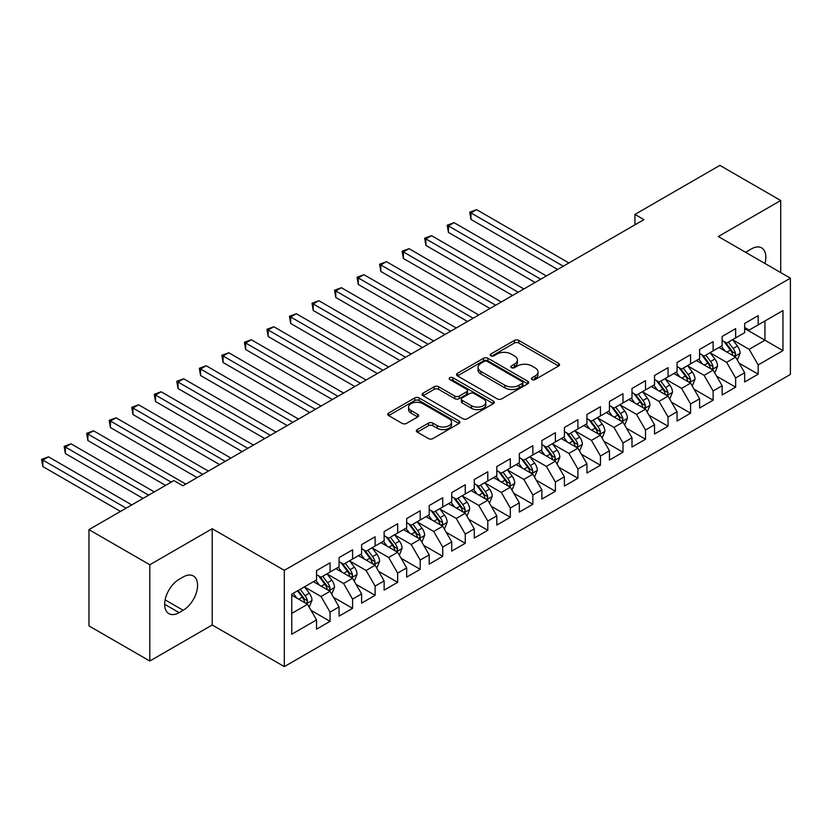 <?xml version="1.0" encoding="UTF-8"?>
<svg xmlns="http://www.w3.org/2000/svg" width="832" height="832" viewBox="0 0 832 832"><rect width="100%" height="100%" fill="white"/><g stroke="black" fill="none" stroke-linecap="round" stroke-linejoin="round"><path stroke-width="1.25" d="M532.012 379.548A2.194 1.269 0 0 0 535.111 379.548L558.615 365.976A3.13 1.81 0 0 0 559.53 364.707A3.13 1.81 0 0 0 558.615 363.428L518.804 340.444A3.13 1.81 0 0 0 514.374 340.444L490.88 354.006A2.194 1.269 0 0 0 490.235 354.9A2.194 1.269 0 0 0 490.88 355.794A2.194 1.269 0 0 0 493.979 355.794L497.016 354.037A10.005 5.782 0 0 1 511.17 354.037L514.488 355.961A10.005 5.782 0 0 1 517.421 360.038A10.005 5.782 0 0 1 514.488 364.125L511.451 365.882A2.194 1.269 0 0 0 510.806 366.777A2.194 1.269 0 0 0 511.451 367.671A2.194 1.269 0 0 0 514.54 367.671L517.587 365.914A10.005 5.782 0 0 1 531.742 365.914L535.059 367.827A10.005 5.782 0 0 1 537.992 371.914A10.005 5.782 0 0 1 535.059 376.002L532.012 377.759A2.194 1.269 0 0 0 531.378 378.654A2.194 1.269 0 0 0 532.012 379.548L532.012 377.759M417.279 429.572A3.13 1.81 0 0 0 416.364 430.851A3.13 1.81 0 0 0 417.279 432.12L428.449 438.568A3.13 1.81 0 0 0 432.879 438.568L458.973 423.509A3.13 1.81 0 0 0 459.888 422.23A3.13 1.81 0 0 0 458.973 420.95L419.162 397.966A3.13 1.81 0 0 0 414.742 397.966L388.638 413.036A3.13 1.81 0 0 0 387.722 414.315A3.13 1.81 0 0 0 388.638 415.584L402.137 423.374A3.13 1.81 0 0 0 406.557 423.374L417.726 416.926A3.13 1.81 0 0 0 418.642 415.657A3.13 1.81 0 0 0 417.726 414.378L411.039 410.509A8.372 4.826 0 0 1 408.585 407.098A8.372 4.826 0 0 1 413.754 402.636A8.372 4.826 0 0 1 422.864 403.676L449.072 418.808A8.372 4.826 0 0 1 451.526 422.23A8.372 4.826 0 0 1 446.358 426.691A8.372 4.826 0 0 1 437.247 425.641L432.879 423.124A3.13 1.81 0 0 0 428.449 423.124L417.279 429.572L417.279 432.12M149.802 564.762L149.802 661.024L212.212 624.988L212.212 528.726L149.802 564.762L88.962 529.63L173.909 480.584L182.926 485.794L643.937 219.627L634.93 214.427L634.93 224.827M212.212 528.726L284.315 570.346L790.4 278.169L790.4 374.442L284.315 666.619L284.315 570.346M780.707 272.574L780.707 200.502L718.297 236.538L790.4 278.169M780.707 200.502L719.878 165.381L634.93 214.427M497.234 398.861A3.13 1.81 0 0 0 501.665 398.861L527.758 383.791A3.13 1.81 0 0 0 528.674 382.512A3.13 1.81 0 0 0 527.758 381.243L487.947 358.259A3.13 1.81 0 0 0 483.527 358.259L457.423 373.318A3.13 1.81 0 0 0 456.508 374.598A3.13 1.81 0 0 0 457.423 375.877L497.234 398.861M450.674 380.016A2.194 1.269 0 0 1 452.889 380.328L452.889 377.728L493.366 401.097A3.13 1.81 0 0 1 494.281 402.376A3.13 1.81 0 0 1 493.366 403.645L467.272 418.714A3.13 1.81 0 0 1 462.842 418.714L423.03 395.73L423.03 393.182A3.13 1.81 0 0 0 422.115 394.451A3.13 1.81 0 0 0 423.03 395.73M423.03 393.182L434.2 386.734A3.13 1.81 0 0 1 438.63 386.734L454.771 396.053A3.13 1.81 0 0 0 459.191 396.053L466.606 391.778A3.13 1.81 0 0 0 467.522 390.499A3.13 1.81 0 0 0 466.606 389.22L449.8 379.517A2.194 1.269 0 0 1 449.155 378.622A2.194 1.269 0 0 1 450.507 377.458A2.194 1.269 0 0 1 452.889 377.728M744.661 328.515L764.941 340.226L764.941 320.965L782.964 310.565L758.181 324.875L758.181 315.64L744.661 323.44L744.661 332.675L735.644 337.886L735.644 328.64L722.124 336.45L722.124 345.686L713.118 350.886L713.118 341.65L699.598 349.461L699.598 358.696L690.581 363.896L690.581 354.661L677.061 362.471L677.061 371.706L668.044 376.906L668.044 367.671L654.524 375.482L654.524 384.717L645.518 389.917L645.518 380.682L631.998 388.482L631.998 397.727L622.981 402.927L622.981 393.692L609.461 401.492L609.461 410.727L600.454 415.938L600.454 406.702L586.934 414.502L586.934 423.738L577.918 428.948L577.918 419.702L564.398 427.513L564.398 436.748L555.391 441.948L555.391 432.713L541.871 440.523L541.871 449.758L532.854 454.958L532.854 445.723L519.334 453.534L519.334 462.769L510.318 467.969L510.318 458.734L496.798 466.544L496.798 475.779L487.791 480.979L487.791 471.744L474.271 479.544L474.271 488.79L465.254 493.99L465.254 484.754L451.734 492.554L451.734 501.79L442.728 507L442.728 497.765L429.208 505.565L429.208 514.8L420.191 520.01L420.191 510.775L406.671 518.575L406.671 527.81L397.654 533.021L397.654 523.775L384.134 531.586L384.134 540.821L375.128 546.021L375.128 536.786L361.608 544.596L361.608 553.831L352.591 559.031L352.591 549.796L339.071 557.606L339.071 566.842L330.065 572.042L330.065 562.806L316.545 570.617L316.545 579.852L291.751 594.162L291.751 634.223L316.545 619.913L307.528 604.302L291.751 595.202M782.964 310.565L782.964 350.626L758.181 364.936L749.164 349.326L732.826 339.893M739.138 363.189L758.181 374.182L758.181 364.936M758.181 374.182L744.661 381.982L744.661 372.746L735.644 377.946L726.638 362.336L710.299 352.903M716.602 376.189L735.644 387.182L735.644 377.946M735.644 387.182L722.124 394.992L722.124 385.757L713.118 390.957L704.101 375.346L687.762 365.914M694.075 389.199L713.118 400.192L713.118 390.957M713.118 400.192L699.598 408.002L699.598 398.767L690.581 403.967L681.564 388.357L665.236 378.924M671.538 402.21L690.581 413.202L690.581 403.967M690.581 413.202L677.061 421.013L677.061 411.767L668.044 416.978L659.038 401.367L642.699 391.934M649.012 415.22L668.044 426.213L668.044 416.978M668.044 426.213L654.524 434.013L654.524 424.778L645.518 429.988L636.501 414.378L620.162 404.945M626.475 428.23L645.518 439.223L645.518 429.988M645.518 439.223L631.998 447.023L631.998 437.788L622.981 442.998L613.974 427.388L597.636 417.955M603.949 441.241L622.981 452.234L622.981 442.998M622.981 452.234L609.461 460.034L609.461 450.798L600.454 455.998L591.438 440.388L575.099 430.955M581.412 454.251L600.454 465.244L600.454 455.998M600.454 465.244L586.934 473.044L586.934 463.809L577.918 469.009L568.901 453.398L552.573 443.966M558.875 467.251L577.918 478.244L577.918 469.009M577.918 478.244L564.398 486.054L564.398 476.819L555.391 482.019L546.374 466.409L530.036 456.976M536.349 480.262L555.391 491.254L555.391 482.019M555.391 491.254L541.871 499.065L541.871 489.83L532.854 495.03L523.838 479.419L507.499 469.986M513.812 493.272L532.854 504.265L532.854 495.03M532.854 504.265L519.334 512.075L519.334 502.84L510.318 508.04L501.311 492.43L484.973 482.997M491.286 506.282L510.318 517.275L510.318 508.04M510.318 517.275L496.798 525.086L496.798 515.84L487.791 521.05L478.774 505.44L462.436 496.007M468.749 519.293L487.791 530.286L487.791 521.05M487.791 530.286L474.271 538.086L474.271 528.85L465.254 534.061L456.248 518.45L439.91 509.018M446.212 532.303L465.254 543.296L465.254 534.061M465.254 543.296L451.734 551.096L451.734 541.861L442.728 547.071L433.711 531.45L417.373 522.028M423.686 545.314L442.728 556.306L442.728 547.071M442.728 556.306L429.208 564.106L429.208 554.871L420.191 560.071L411.174 544.461L394.846 535.028M401.149 558.324L420.191 569.317L420.191 560.071M420.191 569.317L406.671 577.117L406.671 567.882L397.654 573.082L388.648 557.471L372.31 548.038M378.622 571.324L397.654 582.317L397.654 573.082M397.654 582.317L384.134 590.127L384.134 580.892L375.128 586.092L366.111 570.482L349.773 561.049M356.086 584.334L375.128 595.327L375.128 586.092M375.128 595.327L361.608 603.138L361.608 593.902L352.591 599.102L343.585 583.492L327.246 574.059M333.549 597.345L352.591 608.338L352.591 599.102M352.591 608.338L339.071 616.148L339.071 606.913L330.065 612.113L321.048 596.502L304.71 587.07M311.022 610.355L330.065 621.348L330.065 612.113M330.065 621.348L316.545 629.158L316.545 619.913M316.545 574.642L321.048 577.242L330.065 572.042M291.751 613.413L307.528 604.302M339.071 561.631L343.585 564.242L352.591 559.031M321.048 596.502L330.065 591.292L313.383 581.672M339.071 606.913L330.065 591.292M361.608 548.631L366.111 551.231L375.128 546.021M343.585 583.492L352.591 578.292L335.92 568.662M361.608 593.902L352.591 578.292M384.134 535.621L388.648 538.221L397.654 533.021M366.111 570.482L375.128 565.282L358.457 555.651M384.134 580.892L375.128 565.282M406.671 522.61L411.174 525.21L420.191 520.01M388.648 557.471L397.654 552.271L380.983 542.641M406.671 567.882L397.654 552.271M429.208 509.6L433.711 512.2L442.728 507M411.174 544.461L420.191 539.261L403.52 529.63M429.208 554.871L420.191 539.261M451.734 496.59L456.248 499.19L465.254 493.99M433.711 531.45L442.728 526.25L426.046 516.62M451.734 541.861L442.728 526.25M474.271 483.579L478.774 486.179L487.791 480.979M456.248 518.45L465.254 513.24L448.583 503.62M474.271 528.85L465.254 513.24M496.798 470.569L501.311 473.179L510.318 467.969M478.774 505.44L487.791 500.23L471.11 490.61M496.798 515.84L487.791 500.23M519.334 457.569L523.838 460.169L532.854 454.958M501.311 492.43L510.318 487.23L493.646 477.599M519.334 502.84L510.318 487.23M541.871 444.558L546.374 447.158L555.391 441.948M523.838 479.419L532.854 474.219L516.183 464.589M541.871 489.83L532.854 474.219M564.398 431.548L568.901 434.148L577.918 428.948M546.374 466.409L555.391 461.209L538.71 451.578M564.398 476.819L555.391 461.209M586.934 418.538L591.438 421.138L600.454 415.938M568.901 453.398L577.918 448.198L561.246 438.568M586.934 463.809L577.918 448.198M609.461 405.527L613.974 408.127L622.981 402.927M591.438 440.388L600.454 435.188L583.773 425.558M609.461 450.798L600.454 435.188M631.998 392.517L636.501 395.117L645.518 389.917M613.974 427.388L622.981 422.178L606.31 412.558M631.998 437.788L622.981 422.178M654.524 379.506L659.038 382.106L668.044 376.906M636.501 414.378L645.518 409.167L628.846 399.547M654.524 424.778L645.518 409.167M677.061 366.496L681.564 369.106L690.581 363.896M659.038 401.367L668.044 396.157L651.373 386.537M677.061 411.767L668.044 396.157M699.598 353.496L704.101 356.096L713.118 350.886M681.564 388.357L690.581 383.157L673.91 373.526M699.598 398.767L690.581 383.157M722.124 340.486L726.638 343.086L735.644 337.886M704.101 375.346L713.118 370.146L696.436 360.516M722.124 385.757L713.118 370.146M744.661 327.475L749.164 330.075L758.181 324.875M726.638 362.336L735.644 357.136L718.973 347.506M744.661 372.746L735.644 357.136M88.962 529.63L88.962 625.903L149.802 661.024M212.212 624.988L284.315 666.619M749.164 349.326L764.941 340.226L782.964 350.626M764.951 263.474A20.394 11.773 120 0 0 761.613 247.884A20.394 11.773 120 0 0 751.421 248.903L747.365 251.243A20.394 11.773 120 0 0 745.659 252.335M179.098 579.332A20.394 11.773 120 0 0 165.766 597.303A20.394 11.773 120 0 0 168.896 613.642A20.394 11.773 120 0 0 179.098 612.633L183.144 610.293A20.394 11.773 120 0 0 196.477 592.322A20.394 11.773 120 0 0 193.346 575.973A20.394 11.773 120 0 0 183.144 576.982L179.098 579.332M532.886 379.86L535.059 378.602A10.005 5.782 0 0 0 537.992 374.514L537.992 371.914M517.421 360.038L517.421 362.648A10.005 5.782 0 0 1 514.488 366.725L512.325 367.983M558.574 366.007L518.804 343.044A3.13 1.81 0 0 0 514.374 343.044L491.754 356.106M527.717 383.812L487.947 360.859A3.13 1.81 0 0 0 483.527 360.859L457.465 375.898M522.226 383.406A2.194 1.269 0 0 0 522.87 382.512A2.194 1.269 0 0 0 522.226 381.618L487.282 361.442A2.194 1.269 0 0 0 484.182 361.442L480.979 363.293A10.005 5.782 0 0 0 478.046 367.38A10.005 5.782 0 0 0 480.979 371.467L504.868 385.258A10.005 5.782 0 0 0 519.022 385.258L522.226 383.406L522.226 386.006A2.194 1.269 0 0 0 522.87 385.122L522.87 382.512M478.046 367.38L478.046 369.99A10.005 5.782 0 0 0 480.979 374.067L480.979 371.467M522.226 386.006L519.022 387.868A10.005 5.782 0 0 1 504.868 387.868L480.979 374.067M423.072 395.751L434.2 389.334L434.2 386.734M467.522 390.499L467.522 393.099A3.13 1.81 0 0 1 466.606 394.378L459.191 398.653A3.13 1.81 0 0 1 454.771 398.653L438.63 389.334A3.13 1.81 0 0 0 434.2 389.334M452.889 380.328L493.324 403.676M471.526 405.725A8.372 4.826 0 0 0 480.646 406.775A8.372 4.826 0 0 0 485.805 402.303A8.372 4.826 0 0 0 483.361 398.892L474.126 393.557A3.13 1.81 0 0 0 469.706 393.557L462.29 397.842A3.13 1.81 0 0 0 461.375 399.121A3.13 1.81 0 0 0 462.29 400.39L471.526 405.725L471.526 408.325A8.372 4.826 0 0 0 480.646 409.375A8.372 4.826 0 0 0 485.805 404.914L485.805 402.303M461.375 399.121L461.375 401.721A3.13 1.81 0 0 0 462.29 402.99L462.29 400.39M471.526 408.325L462.29 402.99M451.526 422.23L451.526 424.83A8.372 4.826 0 0 1 446.358 429.291A8.372 4.826 0 0 1 437.247 428.241L432.879 425.724A3.13 1.81 0 0 0 428.449 425.724L417.321 432.151M408.585 407.098L408.585 409.698A8.372 4.826 0 0 0 411.039 413.109L411.039 410.509M417.685 416.957L411.039 413.109M458.931 423.53L419.162 400.566A3.13 1.81 0 0 0 414.742 400.566L388.679 415.615M737.318 360.027L740.106 353.205A8.445 4.878 -120 0 0 737.412 346.018L732.628 339.622M724.994 350.99L721.354 346.133M719.659 347.901L719.243 347.35M568.901 262.954L476.59 209.654L470.954 212.898L470.954 219.409L557.638 269.454M734.053 356.21L735.363 355.035L735.55 353.569A8.445 4.878 -120 0 0 733.127 348.483L728.343 342.098M725.608 342.493L731.526 350.386A4.306 2.486 60 0 1 732.306 351.697L735.55 353.569M724.131 341.64L730.423 350.043A8.445 4.878 60 0 1 732.846 355.129L733.013 355.618M470.954 219.409L469.716 212.191L563.274 266.198M469.716 212.191L476.59 209.654M714.782 373.027L717.569 366.215A8.445 4.878 -120 0 0 714.875 359.018L710.091 352.633M702.468 364L698.828 359.143M697.122 360.911L696.706 360.36M546.374 275.954L454.054 222.664L448.427 225.909L448.427 232.419L535.101 282.464M711.526 369.221L712.826 368.046L713.014 366.579A8.445 4.878 -120 0 0 710.601 361.494L705.806 355.108M703.082 355.503L708.989 363.397A4.306 2.486 60 0 1 709.769 364.707L713.014 366.579M701.594 354.65L707.897 363.054A8.445 4.878 60 0 1 710.31 368.139L710.486 368.628M448.427 232.419L447.19 225.202L540.738 279.209M447.19 225.202L454.054 222.664M692.245 386.038L695.042 379.226A8.445 4.878 -120 0 0 692.349 372.029L687.565 365.643M679.931 377L676.291 372.143M674.596 373.922L674.18 373.37M523.838 288.964L431.527 235.674L425.89 238.919L425.89 245.43L512.574 295.474M688.99 382.231L690.3 381.056L690.487 379.579A8.445 4.878 -120 0 0 688.064 374.504L683.28 368.118M680.545 368.514L686.462 376.407A4.306 2.486 60 0 1 687.242 377.707L690.487 379.579M679.058 367.65L685.36 376.064A8.445 4.878 60 0 1 687.783 381.139L687.95 381.628M425.89 245.43L424.653 238.202L518.211 292.219M424.653 238.202L431.527 235.674M669.718 399.048L672.506 392.236A8.445 4.878 -120 0 0 669.812 385.039L665.028 378.654M657.405 390.01L653.765 385.154M652.059 386.932L651.643 386.381M501.311 301.974L408.99 248.674L403.364 251.93L403.364 258.44L490.038 308.485M666.453 395.242L667.763 394.066L667.95 392.59A8.445 4.878 -120 0 0 665.538 387.514L660.743 381.118M658.018 381.524L663.926 389.418A4.306 2.486 60 0 1 664.706 390.718L667.95 392.59M656.531 380.661L662.834 389.074A8.445 4.878 60 0 1 665.246 394.15L665.413 394.638M403.364 258.44L402.116 251.212L495.674 305.23M402.116 251.212L408.99 248.674M647.182 412.058L649.979 405.236A8.445 4.878 -120 0 0 647.286 398.05L642.491 391.664M634.868 403.021L631.228 398.164M629.522 399.942L629.117 399.391M478.774 314.985L386.464 261.685L380.827 264.94L380.827 271.44L467.511 321.485M643.926 408.252L645.237 407.077L645.414 405.6A8.445 4.878 -120 0 0 643.001 400.525L638.217 394.129M635.482 394.534L641.389 402.418A4.306 2.486 60 0 1 642.179 403.728L645.414 405.6M633.994 393.671L640.297 402.085A8.445 4.878 60 0 1 642.71 407.16L642.886 407.649M380.827 271.44L379.59 264.222L473.138 318.24M379.59 264.222L386.464 261.685M624.655 425.069L627.442 418.246A8.445 4.878 -120 0 0 624.749 411.06L619.965 404.674M612.331 416.031L608.691 411.174M606.996 412.953L606.58 412.391M456.238 327.995L363.927 274.695L358.29 277.95L358.29 284.45L444.974 334.495M621.39 421.262L622.7 420.087L622.887 418.61A8.445 4.878 -120 0 0 620.464 413.535L615.68 407.139M612.945 407.545L618.862 415.428A4.306 2.486 60 0 1 619.642 416.738L622.887 418.61M611.468 406.682L617.76 415.095A8.445 4.878 60 0 1 620.183 420.17L620.35 420.659M358.29 284.45L357.053 277.233L450.611 331.25M357.053 277.233L363.927 274.695M602.118 438.079L604.916 431.257A8.445 4.878 -120 0 0 602.212 424.07L597.428 417.674M589.805 429.042L586.165 424.185M584.459 425.953L584.043 425.402M433.711 341.006L341.39 287.706L335.764 290.961L335.764 297.461L422.448 347.506M598.863 434.273L600.163 433.098L600.35 431.621A8.445 4.878 -120 0 0 597.938 426.535L593.154 420.15M590.418 420.545L596.326 428.438A4.306 2.486 60 0 1 597.106 429.749L600.35 431.621M588.931 419.692L595.234 428.106A8.445 4.878 60 0 1 597.646 433.181L597.823 433.67M335.764 297.461L334.526 290.243L428.074 344.25M334.526 290.243L341.39 287.706M579.582 451.09L582.379 444.267A8.445 4.878 -120 0 0 579.686 437.081L574.902 430.685M567.268 442.052L563.628 437.195M561.933 438.963L561.517 438.412M411.174 354.016L318.864 300.716L313.227 303.971L313.227 310.471L399.911 360.516M576.326 447.283L577.637 446.098L577.824 444.631A8.445 4.878 -120 0 0 575.401 439.546L570.617 433.16M567.882 433.555L573.799 441.449A4.306 2.486 60 0 1 574.579 442.759L577.824 444.631M566.394 432.702L572.697 441.106A8.445 4.878 60 0 1 575.12 446.191L575.286 446.68M313.227 310.471L311.99 303.254L405.548 357.261M311.99 303.254L318.864 300.716M557.055 464.09L559.842 457.278A8.445 4.878 -120 0 0 557.149 450.091L552.365 443.695M544.742 455.062L541.102 450.206M539.396 451.974L538.98 451.422M388.648 367.016L296.327 313.726L290.701 316.971L290.701 323.482L377.374 373.526M553.79 460.283L555.1 459.108L555.287 457.642A8.445 4.878 -120 0 0 552.874 452.556L548.08 446.17M545.355 446.566L551.262 454.459A4.306 2.486 60 0 1 552.042 455.77L555.287 457.642M543.868 445.713L550.17 454.116A8.445 4.878 60 0 1 552.583 459.202L552.75 459.69M290.701 323.482L289.453 316.264L383.011 370.271M289.453 316.264L296.327 313.726M534.518 477.1L537.316 470.288A8.445 4.878 -120 0 0 534.622 463.091L529.828 456.706M522.205 468.062L518.565 463.206M516.87 464.984L516.454 464.433M366.111 380.026L273.801 326.737L268.164 329.982L268.164 336.492L354.848 386.537M531.263 473.294L532.574 472.118L532.75 470.642A8.445 4.878 -120 0 0 530.338 465.566L525.554 459.181M522.818 459.576L528.736 467.47A4.306 2.486 60 0 1 529.516 468.77L532.75 470.642M521.331 458.723L527.634 467.126A8.445 4.878 60 0 1 530.046 472.212L530.223 472.701M268.164 336.492L266.926 329.274L360.474 383.282M266.926 329.274L273.801 326.737M511.992 490.11L514.779 483.298A8.445 4.878 -120 0 0 512.086 476.102L507.302 469.716M499.668 481.073L496.038 476.216M494.333 477.994L493.917 477.443M343.585 393.037L251.264 339.737L245.627 342.992L245.627 349.502L332.311 399.547M508.726 486.304L510.037 485.129L510.224 483.652A8.445 4.878 -120 0 0 507.801 478.577L503.017 472.191M500.282 472.586L506.199 480.48A4.306 2.486 60 0 1 506.979 481.78L510.224 483.652M498.805 471.723L505.097 480.137A8.445 4.878 60 0 1 507.52 485.212L507.686 485.701M245.627 349.502L244.39 342.274L337.948 396.292M244.39 342.274L251.264 339.737M489.455 503.121L492.253 496.309A8.445 4.878 -120 0 0 489.559 489.112L484.765 482.726M477.142 494.083L473.502 489.226M471.796 491.005L471.39 490.454M321.048 406.047L228.738 352.747L223.101 356.002L223.101 362.502L309.785 412.558M486.2 499.314L487.51 498.139L487.687 496.662A8.445 4.878 -120 0 0 485.274 491.587L480.49 485.191M477.755 485.597L483.662 493.49A4.306 2.486 60 0 1 484.453 494.79L487.687 496.662M476.268 484.734L482.57 493.147A8.445 4.878 60 0 1 484.983 498.222L485.16 498.711M223.101 362.502L221.863 355.285L315.411 409.302M221.863 355.285L228.738 352.747M466.918 516.131L469.716 509.309A8.445 4.878 -120 0 0 467.022 502.122L462.238 495.737M454.605 507.094L450.965 502.237M449.27 504.015L448.854 503.464M298.511 419.058L206.201 365.758L200.564 369.013L200.564 375.513L287.248 425.558M463.663 512.325L464.974 511.15L465.161 509.673A8.445 4.878 -120 0 0 462.738 504.598L457.954 498.202M455.218 498.607L461.136 506.49A4.306 2.486 60 0 1 461.916 507.801L465.161 509.673M453.742 497.744L460.034 506.158A8.445 4.878 60 0 1 462.457 511.233L462.623 511.722M200.564 375.513L199.326 368.295L292.885 422.313M199.326 368.295L206.201 365.758M444.392 529.142L447.179 522.319A8.445 4.878 -120 0 0 444.486 515.133L439.702 508.737M432.078 520.104L428.438 515.247M426.733 517.026L426.317 516.464M275.985 432.068L183.664 378.768L178.038 382.023L178.038 388.523L264.711 438.568M441.137 525.335L442.437 524.16L442.624 522.683A8.445 4.878 -120 0 0 440.211 517.608L435.417 511.212M432.692 511.607L438.599 519.501A4.306 2.486 60 0 1 439.379 520.811L442.624 522.683M431.205 510.754L437.507 519.168A8.445 4.878 60 0 1 439.92 524.243L440.097 524.732M178.038 388.523L176.8 381.306L270.348 435.323M176.8 381.306L183.664 378.768M421.855 542.152L424.653 535.33A8.445 4.878 -120 0 0 421.959 528.143L417.175 521.747M409.542 533.114L405.902 528.258M404.206 530.026L403.79 529.474M253.448 445.078L161.138 391.778L155.501 395.034L155.501 401.534L242.185 451.578M418.6 538.346L419.91 537.16L420.098 535.694A8.445 4.878 -120 0 0 417.674 530.608L412.89 524.222M410.155 524.618L416.073 532.511A4.306 2.486 60 0 1 416.853 533.822L420.098 535.694M408.668 523.765L414.97 532.178A8.445 4.878 60 0 1 417.394 537.254L417.56 537.742M155.501 401.534L154.263 394.316L247.822 448.323M154.263 394.316L161.138 391.778M399.329 555.162L402.116 548.34A8.445 4.878 -120 0 0 399.422 541.154L394.638 534.758M387.005 546.125L383.375 541.268M381.67 543.036L381.254 542.485M230.922 458.089L138.601 404.789L132.974 408.044L132.974 414.544L219.648 464.589M396.063 551.356L397.374 550.17L397.561 548.704A8.445 4.878 -120 0 0 395.148 543.618L390.354 537.233M387.629 537.628L393.536 545.522A4.306 2.486 60 0 1 394.316 546.832L397.561 548.704M386.142 536.775L392.444 545.178A8.445 4.878 60 0 1 394.857 550.264L395.023 550.753M132.974 414.544L131.726 407.326L225.285 461.334M131.726 407.326L138.601 404.789M376.792 568.162L379.59 561.35A8.445 4.878 -120 0 0 376.896 554.154L372.102 547.768M364.478 559.135L360.838 554.278M359.133 556.046L358.727 555.495M208.385 471.089L116.074 417.799L110.438 421.044L110.438 427.554L197.122 477.599M373.537 564.356L374.847 563.181L375.024 561.714A8.445 4.878 -120 0 0 372.611 556.629L367.827 550.243M365.092 550.638L370.999 558.532A4.306 2.486 60 0 1 371.79 559.842L375.024 561.714M363.605 549.786L369.907 558.189A8.445 4.878 60 0 1 372.32 563.274L372.497 563.763M110.438 427.554L109.2 420.337L202.748 474.344M109.2 420.337L116.074 417.799M354.266 581.173L357.053 574.361A8.445 4.878 -120 0 0 354.359 567.164L349.575 560.778M341.942 572.135L338.302 567.278M336.606 569.057L336.19 568.506M185.848 484.099L93.538 430.81L87.901 434.054L87.901 440.565L165.568 485.399M351 577.366L352.31 576.191L352.498 574.714A8.445 4.878 -120 0 0 350.074 569.639L345.29 563.254M342.555 563.649L348.473 571.542A4.306 2.486 60 0 1 349.253 572.842L352.498 574.714M341.078 562.786L347.37 571.199A8.445 4.878 60 0 1 349.794 576.285L349.96 576.774M87.901 440.565L86.663 433.337L171.205 482.154M86.663 433.337L93.538 430.81M331.729 594.183L334.526 587.371A8.445 4.878 -120 0 0 331.822 580.174L327.038 573.789M319.415 585.146L315.775 580.289M314.07 582.067L313.654 581.516M154.305 491.91L71.001 443.81L65.374 447.065L65.374 453.575L143.042 498.41M328.474 590.377L329.774 589.202L329.961 587.725A8.445 4.878 -120 0 0 327.548 582.65L322.764 576.264M320.029 576.659L325.936 584.553A4.306 2.486 60 0 1 326.716 585.853L329.961 587.725M318.542 575.796L324.844 584.21A8.445 4.878 60 0 1 327.257 589.285L327.434 589.774M65.374 453.575L64.137 446.347L148.678 495.165M64.137 446.347L71.001 443.81M309.192 607.194L311.99 600.382A8.445 4.878 -120 0 0 309.296 593.185L304.512 586.799M296.878 598.156L293.238 593.299M131.778 504.92L48.474 456.82L42.838 460.075L42.838 466.575L120.505 511.42M305.937 603.387L307.247 602.212L307.434 600.735A8.445 4.878 -120 0 0 305.011 595.66L300.227 589.264M298.116 590.491L303.41 597.553A4.306 2.486 60 0 1 304.19 598.863L307.434 600.735M297.523 590.824L302.307 597.22A8.445 4.878 60 0 1 304.73 602.295L304.897 602.784M42.838 466.575L41.6 459.358L126.142 508.165M41.6 459.358L48.474 456.82M535.059 378.602L535.059 376.002M511.451 367.671L511.451 365.882M514.488 366.725L514.488 364.125M490.88 355.794L490.88 354.006M514.374 343.044L514.374 340.444M518.804 343.044L518.804 340.444M558.615 365.976L558.615 363.428M457.423 375.877L457.423 373.318M483.527 360.859L483.527 358.259M487.947 360.859L487.947 358.259M527.758 383.791L527.758 381.243M504.868 387.868L504.868 385.258M519.022 387.868L519.022 385.258M438.63 389.334L438.63 386.734M454.771 398.653L454.771 396.053M459.191 398.653L459.191 396.053M466.606 394.378L466.606 391.778M493.366 403.645L493.366 401.097M428.449 425.724L428.449 423.124M432.879 425.724L432.879 423.124M437.247 428.241L437.247 425.641M417.726 416.926L417.726 414.378M388.638 415.584L388.638 413.036M414.742 400.566L414.742 397.966M419.162 400.566L419.162 397.966M458.973 423.509L458.973 420.95M164.674 604.302L179.098 612.633M165.131 599.882L183.144 610.293M734.583 356.522L740.054 353.371M733.127 348.483L737.412 346.018M726.898 352.082L730.423 350.043M712.057 369.533L717.517 366.382M710.601 361.494L714.875 359.018M704.371 365.092L707.897 363.054M689.52 382.543L694.99 379.382M688.064 374.504L692.349 372.029M681.834 378.102L685.36 376.064M666.994 395.554L672.454 392.392M665.538 387.514L669.812 385.039M659.298 391.113L662.834 389.074M644.457 408.564L649.917 405.402M643.001 400.525L647.286 398.05M636.771 404.123L640.297 402.085M621.92 421.564L627.39 418.413M620.464 413.535L624.749 411.06M614.234 417.134L617.76 415.095M599.394 434.574L604.854 431.423M597.938 426.535L602.212 424.07M591.708 430.134L595.234 428.106M576.857 447.585L582.327 444.434M575.401 439.546L579.686 437.081M569.171 443.144L572.697 441.106M554.33 460.595L559.79 457.444M552.874 452.556L557.149 450.091M546.634 456.154L550.17 454.116M531.794 473.606L537.254 470.454M530.338 465.566L534.622 463.091M524.108 469.165L527.634 467.126M509.267 486.616L514.727 483.454M507.801 478.577L512.086 476.102M501.571 482.175L505.097 480.137M486.73 499.626L492.19 496.465M485.274 491.587L489.559 489.112M479.045 495.186L482.57 493.147M464.194 512.626L469.664 509.475M462.738 504.598L467.022 502.122M456.508 508.196L460.034 506.158M441.667 525.637L447.127 522.486M440.211 517.608L444.486 515.133M433.971 521.206L437.507 519.168M419.13 538.647L424.601 535.496M417.674 530.608L421.959 528.143M411.445 534.206L414.97 532.178M396.604 551.658L402.064 548.506M395.148 543.618L399.422 541.154M388.908 547.217L392.444 545.178M374.067 564.668L379.527 561.517M372.611 556.629L376.896 554.154M366.382 560.227L369.907 558.189M351.53 577.678L357.001 574.517M350.074 569.639L354.359 567.164M343.845 573.238L347.37 571.199M329.004 590.689L334.464 587.527M327.548 582.65L331.822 580.174M321.318 586.248L324.844 584.21M306.467 603.699L311.938 600.538M305.011 595.66L309.296 593.185M298.782 599.258L302.307 597.22"/></g></svg>
